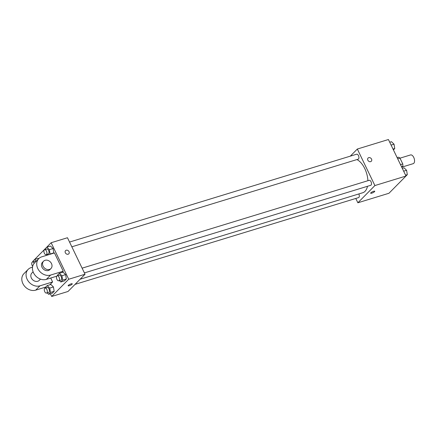 <?xml version="1.0" encoding="UTF-8"?>
<svg xmlns="http://www.w3.org/2000/svg" width="436" height="436" viewBox="0 0 436 436"><rect width="100%" height="100%" fill="white"/><g stroke="black" fill="none" stroke-linecap="round" stroke-linejoin="round"><path stroke-width="0.65" d="M402.096 167.059L413.214 163.658A4.556 2.425 -107 0 0 414.2 158.59A4.556 2.425 -107 0 0 410.548 154.938L399.992 158.17M397.687 158.78L399.954 158.088A6.186 3.297 -107 0 0 398.4 157.222L397.125 157.614M399.954 158.088L402.771 163.941A6.186 3.297 -107 0 1 402.793 166.35L401.812 167.348M401.518 166.743L402.793 166.35M400.504 164.634L402.771 163.941M350.304 156.148L357.329 149.041L388.422 139.525L405.992 176.035L388.961 193.262L357.869 202.778L355.787 198.456M357.329 149.041L374.9 185.551L405.992 176.035M374.9 185.551L357.869 202.778M374.758 191.24A2.278 0.534 -25.7 0 1 373.886 192.178A2.278 0.534 -25.7 0 1 371.777 193.17A2.278 0.534 -25.7 0 1 370.655 193.219A2.278 0.534 -25.7 0 1 372.475 191.747A2.278 0.534 -25.7 0 1 374.758 191.24A2.278 0.534 -25.7 0 1 373.886 192.178A2.278 0.534 -25.7 0 1 371.777 193.17A2.278 0.534 -25.7 0 1 370.655 193.219M80.115 279.231L362.752 192.745A17.604 9.374 -107 0 0 367.493 186.281M367.908 180.711A17.604 9.374 -107 0 0 356.899 159.576M71.836 246.809L358.169 159.189A2.605 1.384 -107 0 0 358.73 156.29A2.605 1.384 -107 0 0 356.643 154.208L69.553 242.056M84.399 272.909L370.731 185.295A2.605 1.384 -107 0 0 371.292 182.395A2.605 1.384 -107 0 0 369.205 180.313L82.115 268.162M75.041 284.37L358.555 197.612A2.605 1.384 -107 0 0 358.806 193.949M368.071 158.055A2.278 1.853 -135.3 0 1 371.537 159.091A2.278 1.853 -135.3 0 1 371.314 161.255A2.278 1.853 -135.3 0 1 368.387 160.971A2.278 1.853 -135.3 0 1 368.071 158.05A2.278 1.853 -135.3 0 1 371.537 159.091A2.278 1.853 -135.3 0 1 371.308 161.255M34.122 259.992L51.137 242.738L67.471 237.734L85.042 274.249L68.016 291.477L51.677 296.475L50.374 293.771M389.724 142.229L391.463 141.7L394.03 144.191L394.754 148.545L393.414 149.902M391.097 145.084L394.03 144.191M393.016 149.074L394.754 148.545M402.286 168.334L404.025 167.805L406.592 170.291L407.317 174.651L405.976 176.008M403.66 171.19L406.592 170.291M405.578 175.179L407.317 174.651M32.864 261.878L32.776 261.349L34.624 259.485L36.313 261.126M35.703 261.753A2.605 1.384 -107 0 0 34.586 261.349L32.477 261.998A2.605 1.384 -107 0 0 32.177 265.562A2.605 1.384 -107 0 0 32.673 266.347M34.624 259.485L38.314 258.357L38.69 258.728L38.314 258.357M34.231 263.262A2.605 1.384 -107 0 0 32.477 261.998M45.044 249.561L44.957 249.032L46.799 247.168L49.366 249.659L50.091 254.014L49.715 254.395M47.437 255.093L46.794 254.471M46.178 254.657L48.287 254.014A2.605 1.384 -107 0 0 48.848 251.12A2.605 1.384 -107 0 0 46.761 249.032L44.652 249.675A2.605 1.384 -107 0 0 44.352 253.245A2.605 1.384 -107 0 0 46.178 254.657A2.605 1.384 -107 0 0 46.739 251.763A2.605 1.384 -107 0 0 44.652 249.675M49.366 249.659L53.056 248.531L53.781 252.885L50.091 254.014M46.799 247.168L50.489 246.04L53.056 248.531L53.781 252.885M45.431 287.983L45.344 287.455L47.186 285.591L49.753 288.082L50.478 292.436L48.636 294.3L47.181 292.894M46.565 293.085L48.674 292.436A2.605 1.384 -107 0 0 49.235 289.542A2.605 1.384 -107 0 0 47.148 287.455L45.039 288.103A2.605 1.384 -107 0 0 44.739 291.668A2.605 1.384 -107 0 0 46.565 293.085A2.605 1.384 -107 0 0 47.126 290.185A2.605 1.384 -107 0 0 45.039 288.103M49.753 288.082L53.443 286.953L54.168 291.308L52.325 293.172L48.636 294.3M50.478 292.436L54.168 291.308L52.325 293.172M47.186 285.591L50.876 284.463L53.443 286.953L54.168 291.308M57.607 275.661L57.519 275.138L59.361 273.274L61.928 275.765L62.659 280.119L60.811 281.983L59.361 280.571M58.74 280.762L60.849 280.119A2.605 1.384 -107 0 0 61.411 277.22A2.605 1.384 -107 0 0 59.323 275.138L57.22 275.781A2.605 1.384 -107 0 0 56.914 279.351A2.605 1.384 -107 0 0 58.74 280.762A2.605 1.384 -107 0 0 59.307 277.868A2.605 1.384 -107 0 0 57.22 275.781M61.928 275.765L65.618 274.636L66.343 278.991L64.501 280.855L60.811 281.983M62.659 280.119L66.343 278.991L64.501 280.855M59.361 273.274L63.051 272.146L65.618 274.636L66.343 278.991M68.806 253.823A2.278 1.853 44.7 0 0 68.795 251.261A2.278 1.853 44.7 0 0 66.228 250.226A2.278 1.853 -135.3 0 1 68.795 251.261A2.278 1.853 -135.3 0 1 68.812 253.823A2.278 1.853 -135.3 0 1 65.885 253.539A2.278 1.853 -135.3 0 1 65.569 250.618A2.278 1.853 -135.3 0 1 66.228 250.226A2.278 1.853 44.7 0 0 65.569 250.624M51.137 242.738L68.708 279.247L85.042 274.249L68.016 291.477M67.471 237.734L85.042 274.249M68.359 285.362A2.278 0.534 -25.7 0 1 70.572 284.054A2.278 0.534 -25.7 0 1 72.256 283.809A2.278 0.534 -25.7 0 1 70.436 285.275A2.278 0.534 -25.7 0 1 68.152 285.787A2.278 0.534 -25.7 0 1 68.359 285.362M68.708 279.247L51.677 296.475M68.152 285.782A2.278 0.534 154.3 0 0 70.436 285.275A2.278 0.534 154.3 0 0 72.256 283.809M63.051 272.146L65.618 274.636M50.489 246.04L53.056 248.531M50.876 284.463L53.443 286.953M63.247 271.197L54.462 252.94L41.818 256.809A10.415 8.475 44.7 0 0 38.799 258.613A10.415 8.475 44.7 0 0 38.858 270.336A10.415 8.475 44.7 0 0 50.603 275.067L63.247 271.197L61.994 272.467M49.818 284.784L52.603 281.961L50.718 278.037M33.087 271.802L31.861 273.045A5.21 4.24 44.7 0 0 31.348 277.999A5.21 4.24 44.7 0 0 39.267 280.37L40.494 279.127M52.603 281.961L39.959 285.836A10.415 8.475 -135.3 0 1 28.215 281.106A10.415 8.475 -135.3 0 1 28.155 269.383A10.415 8.475 -135.3 0 1 31.174 267.579L32.52 267.17M38.799 258.613L34.542 262.924A10.415 8.475 44.7 0 0 34.602 274.642A10.415 8.475 44.7 0 0 46.347 279.372L56.724 276.195M28.155 269.383L23.898 273.694A10.415 8.475 44.7 0 0 23.958 285.411A10.415 8.475 44.7 0 0 35.703 290.142L45.72 287.079M43.567 261.202L42.505 262.276A5.21 4.24 44.7 0 0 43.229 268.952A5.21 4.24 44.7 0 0 49.911 269.601L50.979 268.522A5.21 4.24 -135.3 0 1 44.292 267.878A5.21 4.24 -135.3 0 1 43.567 261.202A5.21 4.24 -135.3 0 1 51.492 263.573A5.21 4.24 -135.3 0 1 50.979 268.522M39.959 285.836L35.703 290.142M50.603 275.067L46.347 279.372"/></g></svg>

